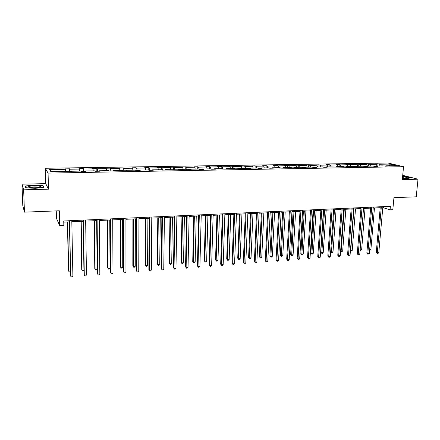 <?xml version="1.0" encoding="UTF-8"?>
<svg xmlns="http://www.w3.org/2000/svg" width="440" height="440" viewBox="0 0 440 440"><rect width="100%" height="100%" fill="white"/><g stroke="black" fill="none" stroke-linecap="round" stroke-linejoin="round"><path stroke-width="0.66" d="M48.505 189.162L45.733 183.618L22 184.184L23.65 189.833L48.505 189.162L48.065 173.096L403.546 166.683L402.32 179.63L418 179.207L402.732 175.285M418 179.207L416.24 196.806L393.938 197.681L392.827 209.71L390.066 209.841L390.385 206.305L63.74 220.99L63.833 225.291L59.681 225.484L59.329 210.782L24.453 212.152L22.781 205.507L22 184.184M23.65 189.833L24.453 212.152M56.265 210.903L56.452 218.394L59.681 225.484M45.733 183.618L45.298 168.267L387.954 163.009L403.546 166.683M65.758 171.347L65.192 168.872L69.63 168.801L69.685 171.727M51.673 171.589L49.572 169.548L65.516 169.29M48.065 173.096L45.298 168.267M70.273 171.715L69.63 168.801M69.971 169.219L79.338 169.07L78.958 168.652L83.331 168.586L83.375 171.485M84.057 171.474L83.721 168.999L83.331 168.586M83.721 168.999L92.95 168.85L92.516 168.438L96.822 168.371L96.85 171.254M97.63 171.237L97.267 168.779L96.822 168.371M97.267 168.779L106.354 168.636L105.87 168.229L110.105 168.157L110.127 171.017M110.996 171.006L110.605 168.564L110.105 168.157M110.605 168.564L119.554 168.421L119.02 168.02L123.195 167.954L123.2 170.791M124.163 170.775L123.745 168.355L123.195 167.954M123.745 168.355L132.555 168.212L131.978 167.811L136.087 167.745L136.081 170.566M137.132 170.544L136.68 168.146L136.087 167.745M136.68 168.146L145.365 168.009L144.738 167.607L148.786 167.547L148.77 170.154M149.908 170.324L149.43 167.943L148.786 167.547M149.43 167.943L157.988 167.805L157.311 167.409L161.304 167.349L161.277 169.725M162.492 170.104L161.992 167.739L161.304 167.349M161.992 167.739L170.423 167.602L169.703 167.211L173.635 167.151L173.602 169.488M174.895 169.884L174.372 167.541L173.635 167.151M174.372 167.541L182.677 167.404L181.918 167.019L185.79 166.958L185.746 169.279M187.11 169.653L186.566 167.343L185.79 166.958M186.566 167.343L194.755 167.211L193.952 166.832L197.774 166.771L197.72 169.07M199.117 169.29L198.589 167.151L197.774 166.771M198.589 167.151L206.657 167.019L205.816 166.639L209.583 166.579L209.517 168.867M210.953 168.949L210.436 166.958L209.583 166.579M210.436 166.958L218.394 166.832L217.509 166.458L221.227 166.397L221.15 168.669M222.624 168.641L222.118 166.771L221.227 166.397M222.118 166.771L229.961 166.645L229.042 166.271L232.705 166.215L232.623 168.471M234.157 168.443L233.635 166.584L232.705 166.215M233.635 166.584L241.368 166.463L240.411 166.095L244.024 166.034L243.931 168.273M245.531 168.245L244.987 166.403L244.024 166.034M244.987 166.403L252.615 166.281L251.625 165.913L255.184 165.858L255.085 168.08M256.74 168.053L256.185 166.221L255.184 165.858M256.185 166.221L263.703 166.1L262.68 165.737L266.189 165.682L266.085 167.893M267.801 167.86L267.228 166.045L266.189 165.682M267.228 166.045L274.643 165.924L273.587 165.566L277.046 165.512L276.936 167.706M278.707 167.673L278.119 165.869L277.046 165.512M278.119 165.869L285.434 165.754L284.339 165.396L287.76 165.341L287.639 167.519M289.459 167.492L288.86 165.698L287.76 165.341M288.86 165.698L296.076 165.583L294.954 165.226L298.326 165.176L298.199 167.338M300.075 167.305L299.459 165.528L298.326 165.176M299.459 165.528L306.576 165.413L305.421 165.061L308.748 165.011L308.616 167.156M310.541 167.123L309.909 165.357L308.748 165.011M309.909 165.357L316.932 165.242L315.75 164.896L319.033 164.846L318.89 166.98M320.87 166.947L320.227 165.193L319.033 164.846M320.227 165.193L327.157 165.083L325.941 164.736L329.18 164.687L329.038 166.804M331.062 166.771L330.402 165.028L329.18 164.687M330.402 165.028L337.243 164.918L336 164.577L339.196 164.527L339.048 166.634M341.116 166.601L340.445 164.868L339.196 164.527M340.445 164.868L347.193 164.758L345.928 164.417L349.085 164.368L348.925 166.463M351.038 166.424L350.356 164.709L349.085 164.368M350.356 164.709L357.022 164.599L355.729 164.263L358.842 164.214L358.677 166.293M360.833 166.26L360.14 164.549L358.842 164.214M360.14 164.549L366.718 164.445L365.398 164.109L368.473 164.06L368.302 166.128M370.502 166.089L369.798 164.395L368.473 164.06M369.798 164.395L376.288 164.291L374.946 163.961L377.977 163.911L377.8 165.963M380.045 165.924L379.33 164.241L377.977 163.911M379.33 164.241L390 164.071L396.627 165.638L385.831 165.825L387.239 166.172L382.75 165.88L376.184 165.996L377.564 166.337L374.435 166.392L373.06 166.045L366.405 166.161L367.757 166.513L364.59 166.568L363.242 166.215L356.499 166.331L357.825 166.683L346.456 166.507L347.76 166.859L344.504 166.92L343.211 166.562L336.281 166.683L337.552 167.041L325.969 166.859L327.212 167.222L323.868 167.277L322.63 166.914L315.513 167.041L316.729 167.404L313.335 167.464L312.131 167.096L304.915 167.222L306.097 167.59L302.659 167.651L301.488 167.282L294.168 167.409L295.317 167.778L291.83 167.838L290.692 167.47L283.272 167.596L284.389 167.97L280.852 168.031L279.747 167.656L272.223 167.788L273.306 168.163L269.72 168.229L268.648 167.849L261.019 167.981L262.064 168.361L258.429 168.421L257.395 168.041L249.651 168.173L250.663 168.559L238.123 168.377L239.096 168.762L235.351 168.828L234.394 168.438L226.424 168.575L227.359 168.965L223.564 169.031L222.64 168.641L214.561 168.779L215.452 169.174L211.602 169.24L210.722 168.845L202.521 168.988L203.374 169.389L199.463 169.455L198.622 169.054L190.3 169.197L191.109 169.604L187.143 169.67L186.346 169.268L177.898 169.411L178.668 169.818L165.314 169.631L166.034 170.038L161.942 170.11L161.238 169.703L152.537 169.851L153.208 170.264L149.055 170.335L148.401 169.923L139.562 170.077L140.19 170.495L135.971 170.566L135.366 170.148L126.39 170.302L126.968 170.726L122.683 170.797L122.128 170.374L113.014 170.533L113.542 170.957L109.192 171.034L108.686 170.605L99.429 170.764L99.902 171.198L95.486 171.276L95.035 170.841L85.635 171.006L86.047 171.441L81.559 171.518L81.163 171.083L71.616 171.248L71.973 171.688L67.419 171.765L67.078 171.325L50.82 171.606L49.572 169.548M71.566 171.694L71.616 171.248M79.607 171.111L79.338 169.07M85.569 171.446L85.635 171.006M93.242 170.874L92.95 168.85M99.352 171.21L99.429 170.764M106.667 170.643L106.354 168.636M112.926 170.968L113.014 170.533M119.895 170.412L119.554 168.421M126.291 170.737L126.39 170.302M132.918 170.187L132.555 168.212M139.447 170.506L139.562 170.077M145.75 169.966L145.365 168.009M152.411 170.28L152.537 169.851M158.389 169.752L157.988 167.805M165.176 170.055L165.314 169.631M170.847 169.532L170.423 167.602M177.755 169.835L177.898 169.411M183.123 169.323L182.677 167.404M190.146 169.62L190.3 169.197M195.217 169.114L194.755 167.211M202.356 169.406L202.521 168.988M207.141 168.911L206.657 167.019M214.385 169.197L214.561 168.779M218.895 168.707L218.394 166.832M226.243 168.988L226.424 168.575M230.478 168.504L229.961 166.645M237.93 168.784L238.123 168.377M241.901 168.311L241.368 166.463M249.453 168.581L249.651 168.173M253.165 168.113L252.615 166.281M260.81 168.382L261.019 167.981M264.27 167.926L263.703 166.1M272.008 168.185L272.223 167.788M275.226 167.734L274.643 165.924M283.047 167.992L283.272 167.596M286.027 167.547L285.434 165.754M293.937 167.805L294.168 167.409M296.687 167.365L296.076 165.583M304.673 167.613L304.915 167.222M307.202 167.184L306.576 165.413M315.266 167.431L315.513 167.041M317.576 167.002L316.932 165.242M325.716 167.244L325.969 166.859M327.805 166.826L327.157 165.083M336.023 167.068L336.281 166.683M337.909 166.656L337.243 164.918M346.192 166.887L346.456 166.507M347.875 166.48L347.193 164.758M356.224 166.711L356.499 166.331M357.709 166.309L357.022 164.599M366.124 166.54L366.405 166.161M367.417 166.144L366.718 164.445M375.898 166.37L376.184 165.996M377.003 165.979L376.288 164.291M385.539 166.199L385.831 165.825M382.795 207.576L390.066 209.841M63.762 222.118L69.333 221.865M71.819 221.749L83.171 221.232M85.663 221.117L96.789 220.611M99.292 220.495L110.204 220M112.712 219.885L123.415 219.395M125.934 219.28L136.428 218.801M138.952 218.691L149.243 218.218M151.773 218.103L161.871 217.646M164.406 217.531L174.312 217.074M176.853 216.959L186.571 216.519M189.118 216.403L198.655 215.969M201.207 215.853L210.562 215.424M213.12 215.309L222.305 214.891M224.862 214.775L233.877 214.363M236.44 214.247L245.284 213.84M247.852 213.725L256.531 213.329M259.105 213.213L267.625 212.823M270.199 212.707L278.57 212.322M281.144 212.207L289.361 211.833M291.935 211.717L300.003 211.349M302.583 211.228L310.502 210.87M313.082 210.749L320.859 210.397M323.444 210.281L331.084 209.93M333.663 209.814L341.171 209.473M343.75 209.352L351.12 209.017M353.705 208.901L360.943 208.571M360.135 249.832L361.636 249.722L360.234 250.536L360.135 249.832L363.534 208.45L370.639 208.126M373.225 208.01L380.209 207.691M383.598 206.613L383.515 207.543M389.477 165.764L390 164.071M402.446 178.277L407.33 178.563L410.63 177.788L405.856 176.556L402.627 176.363M43.808 187.259L43.027 185.587L33.842 184.982L25.218 186.032L25.751 187.726L35.162 188.353L43.808 187.259M43.049 186.395L43.027 185.587M380.292 206.762L376.283 252.384L377.278 252.852L381.348 206.712M378.785 252.736L377.955 253.517L377.355 253.561L377.278 252.852L378.785 252.736L382.877 206.646M377.355 253.561L376.283 252.384M369.71 249.134L370.942 249.046L374.468 207.955M370.942 249.046L369.65 249.843M370.716 207.191L366.839 253.099L367.813 253.572L371.756 207.147M369.341 253.457L367.901 254.287L367.813 253.572L369.341 253.457L373.302 207.075M367.901 254.287L366.839 253.099M361.02 207.625L357.269 253.82L358.232 254.304L362.038 207.581M359.772 254.183L358.947 254.975L358.331 255.019L358.232 254.304L359.772 254.183L363.605 207.51M358.331 255.019L357.269 253.82M361.636 249.722L365.052 208.384M353.975 208.885L350.697 250.525L352.22 250.415L355.514 208.819M350.438 250.399L350.807 251.235L350.394 250.982M352.22 250.415L350.807 251.235M402.463 178.096C405.262 178.266 406.863 178.178 407.264 177.832L407.248 177.727C406.747 177.342 405.196 177.034 402.584 176.814M405.823 178.156L402.512 177.601M402.611 176.534L405.746 176.715L410.24 177.881M39.93 187.181L40.524 186.687C40.491 185.708 31.543 185.531 29.084 186.461C28.045 186.852 28.265 187.204 29.744 187.517C33.561 188.001 36.955 187.891 39.93 187.181M39.023 187.418L38.803 187.286C36.207 186.714 33.413 186.731 30.426 187.341M25.993 187.743L25.509 186.225L33.869 185.207L42.768 185.79L43.472 187.303M25.542 187.061L25.509 186.225M351.197 208.071L347.578 254.556L348.519 255.041L352.193 208.021M350.086 254.92L348.634 255.761L348.519 255.041L350.086 254.92L353.777 207.95M348.634 255.761L347.578 254.556M344.295 209.33L341.138 251.224L342.678 251.114L345.857 209.259M340.62 250.96L341.138 251.224L341.264 251.933L340.599 251.295M342.678 251.114L341.264 251.933M341.236 208.516L337.761 255.299L338.685 255.789L342.216 208.472M340.269 255.668L339.449 256.465L338.811 256.514L338.685 255.789L340.269 255.668L343.822 208.401M338.811 256.514L337.761 255.299M334.493 209.776L331.458 251.933L333.014 251.818L336.072 209.704M330.677 251.515L331.458 251.933L331.595 252.648L330.666 251.603M333.014 251.818L332.216 252.604L331.595 252.648M331.15 208.967L327.817 256.053L328.719 256.548L332.101 208.929M330.325 256.427L329.505 257.224L328.861 257.274L328.719 256.548L330.325 256.427L333.735 208.852M328.861 257.274L327.817 256.053M323.648 210.271L320.788 252.175L321.651 252.648L323.23 252.532L326.161 210.155M324.561 210.227L321.805 253.369L320.788 252.175M323.23 252.532L322.438 253.325L321.805 253.369M320.925 209.429L317.741 256.812L318.62 257.318L321.855 209.385M320.243 257.191L319.429 258L318.78 258.049L318.62 257.318L320.243 257.191L323.51 209.314M318.78 258.049L317.741 256.812M313.605 210.727L310.877 252.896L311.718 253.38L313.319 253.259L316.118 210.612M314.495 210.689L311.889 254.1L310.877 252.896M313.319 253.259L312.527 254.051L311.889 254.1M310.563 209.897L307.527 257.587L308.385 258.093L311.471 209.853M310.035 257.966L309.221 258.781L308.561 258.83L308.385 258.093L310.035 257.966L313.143 209.781M308.561 258.83L307.527 257.587M303.43 211.189L300.834 253.627L301.653 254.111L303.276 253.996L305.943 211.079M304.298 211.151L301.84 254.837L300.834 253.627M303.276 253.996L302.489 254.793L301.84 254.837M300.064 210.37L297.182 258.368L298.018 258.885L300.944 210.326M299.684 258.753L298.875 259.572L298.21 259.622L298.018 258.885L299.684 258.753L302.643 210.249M298.21 259.622L297.182 258.368M293.123 211.662L290.659 254.37L291.462 254.859L293.101 254.738L295.631 211.547M293.964 211.624L291.659 255.591L290.659 254.37M293.101 254.738L292.314 255.541L291.659 255.591M289.416 210.848L286.693 259.166L287.507 259.683L290.274 210.81M289.201 259.551L288.393 260.376L287.716 260.425L287.507 259.683L289.201 259.551L291.99 210.727M287.716 260.425L286.693 259.166M282.673 212.135L280.352 255.118L281.132 255.618L282.793 255.492L285.18 212.025M283.492 212.102L281.347 256.35L280.352 255.118M282.793 255.492L282.013 256.3L281.347 256.35M278.619 211.332L276.062 259.969L276.853 260.491L279.45 211.294M278.57 260.365L277.767 261.184L277.079 261.239L276.853 260.491L278.57 260.365L281.193 211.216M277.079 261.239L276.062 259.969M272.085 212.619L269.907 255.882L270.666 256.382L272.349 256.256L274.588 212.504M272.877 212.586L270.897 257.12L269.907 255.882M272.349 256.256L271.568 257.07L270.897 257.12M267.674 211.822L265.287 260.783L266.052 261.316L268.483 211.789M267.795 261.184L266.992 262.009L266.299 262.064L266.052 261.316L267.795 261.184L270.248 211.706M266.299 262.064L265.287 260.783M261.355 213.109L259.325 256.652L260.057 257.158L261.767 257.031L263.857 212.993M262.119 213.076L260.057 257.158L260.304 257.901L259.325 256.652M261.767 257.031L260.992 257.846L260.304 257.901M256.581 212.322L254.364 261.613L255.107 262.147L257.356 212.289M256.872 262.014L256.075 262.845L255.371 262.9L255.107 262.147L256.872 262.014L259.149 212.207M255.371 262.9L254.364 261.613M250.476 213.604L248.6 257.433L249.304 257.945L251.037 257.818L252.973 213.494M251.218 213.571L249.304 257.945L249.574 258.687L248.6 257.433M251.037 257.818L250.267 258.638L249.574 258.687M245.328 212.828L243.293 262.449L244.007 262.994L246.076 212.795M245.795 262.856L245.003 263.697L244.288 263.747L244.007 262.994L245.795 262.856L247.896 212.713M244.288 263.747L243.293 262.449M239.448 214.11L237.727 258.225L238.409 258.742L240.169 258.615L241.94 213.994M240.157 214.077L238.409 258.742L238.695 259.49L237.727 258.225M240.169 258.615L239.399 259.44L238.695 259.49M233.91 213.34L232.062 263.302L232.749 263.846L234.636 213.306M234.564 263.709L233.778 264.555L233.052 264.611L232.749 263.846L234.564 263.709L236.478 213.224M233.052 264.611L232.062 263.302M228.267 214.615L226.71 259.028L227.365 259.551L229.147 259.419L230.758 214.506M228.948 214.588L227.365 259.551L227.667 260.304L226.71 259.028M229.147 259.419L228.382 260.249L227.667 260.304M222.338 213.862L220.677 264.16L221.337 264.715L223.025 213.829M223.179 264.578L222.393 265.425L221.661 265.48L221.337 264.715L223.179 264.578L224.901 213.747M221.661 265.48L220.677 264.16M216.926 215.132L215.54 259.842L216.167 260.37L217.971 260.238L219.417 215.023M217.586 215.105L216.167 260.37L216.491 261.124L215.54 259.842M217.971 260.238L217.212 261.074L216.491 261.124M210.595 214.39L209.132 265.034L209.764 265.595L211.255 214.357M211.629 265.452L210.848 266.31L210.106 266.365L209.764 265.595L211.629 265.452L213.153 214.275M210.106 266.365L209.132 265.034M205.431 215.661L204.215 260.662L204.815 261.201L206.646 261.069L207.917 215.545M206.058 215.628L204.815 261.201L205.156 261.96L204.215 260.662M206.646 261.069L205.887 261.905L205.156 261.96M198.682 214.924L197.423 265.92L198.022 266.492L199.309 214.896M199.914 266.343L199.139 267.207L198.385 267.262L198.022 266.492L199.914 266.343L201.234 214.808M198.385 267.262L197.423 265.92M193.771 216.189L192.731 261.503L193.303 262.042L195.162 261.905L196.257 216.079M194.37 216.161L193.303 262.042L193.666 262.807L192.731 261.503M195.162 261.905L194.409 262.752L193.666 262.807M186.593 215.468L185.543 266.822L186.115 267.394L187.187 215.441M188.034 267.251L187.264 268.114L186.494 268.175L186.115 267.394L188.034 267.251L189.145 215.353M186.494 268.175L185.543 266.822M181.946 216.728L181.088 262.35L181.632 262.895L183.513 262.757L184.426 216.618M182.512 216.706L181.632 262.895L182.012 263.665L181.088 262.35M183.513 262.757L182.765 263.61L182.012 263.665M174.328 216.018L173.492 267.735L174.031 268.312L174.889 215.996M175.978 268.163L175.214 269.038L174.438 269.099L174.031 268.312L175.978 268.163L176.875 215.903M174.438 269.099L173.492 267.735M169.956 217.278L169.279 263.208L169.796 263.764L171.705 263.621L172.425 217.162M170.489 217.25L169.796 263.764L170.198 264.534L169.279 263.208M171.705 263.621L170.962 264.478L170.198 264.534M161.882 216.579L161.266 268.659L161.772 269.247L162.41 216.557M163.752 269.099L162.993 269.973L162.201 270.034L161.772 269.247L163.752 269.099L164.423 216.464M162.201 270.034L161.266 268.659M157.784 217.828L157.3 264.082L157.79 264.644L159.726 264.501L160.254 217.718M158.285 217.806L157.79 264.644L158.213 265.419L157.3 264.082M159.726 264.501L158.983 265.359L158.213 265.419M149.248 217.146L148.857 269.599L149.336 270.193L149.738 217.124M151.338 270.039L150.585 270.925L149.787 270.985L149.336 270.193L151.338 270.039L151.784 217.03M149.787 270.985L148.857 269.599M145.442 218.394L145.156 264.963L145.607 265.535L147.571 265.386L147.901 218.279M145.904 218.372L145.607 265.535L146.053 266.315L145.156 264.963M147.571 265.386L146.839 266.255L146.053 266.315M136.428 217.723L136.274 270.551L136.714 271.15L136.879 217.701M138.749 270.996L138.001 271.887L137.187 271.947L136.714 271.15L138.749 270.996L138.952 217.608M137.187 271.947L136.274 270.551M132.913 218.966L132.831 265.865L133.254 266.437L135.245 266.288L135.371 218.851M133.342 218.944L133.254 266.437L133.722 267.223L132.831 265.865M135.245 266.288L134.519 267.163L133.722 267.223M123.415 218.306L123.497 271.519L123.904 272.129L123.827 218.29M125.967 271.97L125.224 272.866L124.399 272.927L123.904 272.129L125.967 271.97L125.928 218.196M124.399 272.927L123.497 271.519M120.203 219.544L120.329 266.772L120.72 267.355L122.738 267.207L122.65 219.434M120.599 219.527L120.72 267.355L121.209 268.142L120.329 266.772M122.738 267.207L122.018 268.081L121.209 268.142M110.198 218.9L110.528 272.498L110.897 273.119L110.572 218.884M112.998 272.96L112.261 273.856L111.425 273.922L110.897 273.119L112.998 272.96L112.706 218.79M107.305 220.132L107.646 267.696L107.998 268.285L110.05 268.136L109.747 220.022M107.657 220.115L107.998 268.285L108.515 269.077L109.335 269.016L110.05 268.136M96.778 219.505L97.367 273.499L97.697 274.12L97.108 219.489M99.825 273.961L99.099 274.863L98.247 274.929L97.697 274.12L99.825 273.961L99.281 219.395M94.21 220.726L94.776 268.637L95.095 269.231L97.174 269.077L96.646 220.616M94.529 220.715L95.095 269.231L95.634 270.028L96.465 269.968L97.174 269.077M83.154 220.115L84.002 274.505L84.299 275.138L83.441 220.105M86.46 274.978L85.734 275.886L84.871 275.952L84.299 275.138L86.46 274.978L85.646 220.006M80.922 221.331L81.713 269.582L81.994 270.188L83.936 270.045M81.197 221.32L81.994 270.188L82.561 270.99L83.402 270.93L83.936 270.248M69.311 220.743L70.692 276.177L69.559 220.732M72.886 276.007L72.171 276.925L71.291 276.991L70.692 276.177L72.886 276.007L71.797 220.627M67.425 221.947L68.453 270.551L68.695 271.161L70.345 271.04M67.661 221.936L68.695 271.161L69.289 271.97L70.356 271.634M406.786 178.046L407.264 177.832M39.402 187.33L40.524 186.687"/></g></svg>
